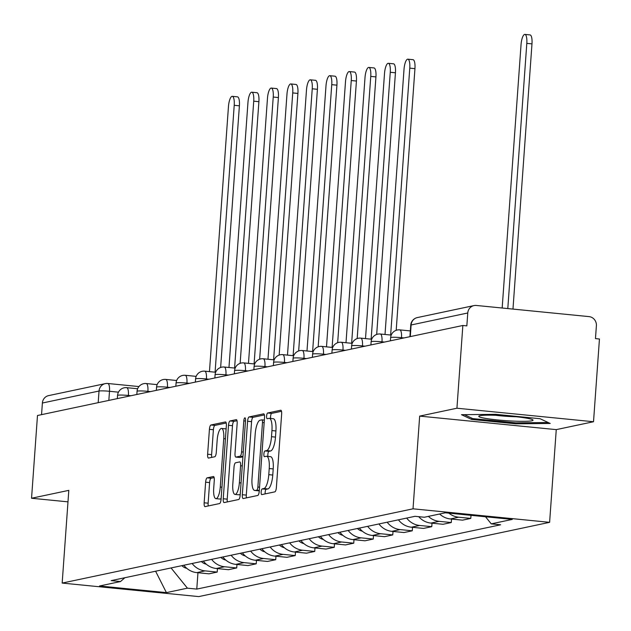 <?xml version="1.0" encoding="UTF-8"?>
<svg xmlns="http://www.w3.org/2000/svg" width="631" height="631" viewBox="0 0 631 631"><rect width="100%" height="100%" fill="white"/><g stroke="black" fill="none" stroke-linecap="round" stroke-linejoin="round"><path stroke-width="0.95" d="M261.163 491.935A2.879 0.844 -84.3 0 0 261.739 494.617A2.879 0.844 -84.3 0 0 261.818 494.609L274.864 491.849A4.109 1.199 -84.3 0 0 276.378 487.511L281.647 414.054A4.109 1.199 -84.3 0 0 280.827 410.229A4.109 1.199 -84.3 0 0 280.708 410.237L267.67 412.997A2.879 0.844 -84.3 0 0 266.605 416.034A2.879 0.844 -84.3 0 0 267.181 418.716A2.879 0.844 -84.3 0 0 267.26 418.708L268.948 418.353A13.141 3.841 -84.3 0 1 269.311 418.329A13.141 3.841 -84.3 0 1 271.937 430.579L271.504 436.699A13.141 3.841 -84.3 0 1 266.637 450.589L264.949 450.944A2.879 0.844 -84.3 0 0 263.884 453.989A2.879 0.844 -84.3 0 0 264.46 456.663A2.879 0.844 -84.3 0 0 264.539 456.663L266.227 456.3A13.141 3.841 -84.3 0 1 266.59 456.284A13.141 3.841 -84.3 0 1 269.216 468.533L268.782 474.654A13.141 3.841 -84.3 0 1 263.916 488.544L262.228 488.899A2.879 0.844 -84.3 0 0 261.163 491.935M266.59 456.284L270.573 456.678A13.141 3.841 -84.3 0 1 273.199 468.928L272.766 475.048A13.141 3.841 -84.3 0 1 267.899 488.938L266.211 489.293A2.879 0.844 -84.3 0 0 265.146 492.33A2.879 0.844 -84.3 0 0 265.178 493.899M281.505 411.302L271.653 413.392A2.879 0.844 -84.3 0 0 270.589 416.428A2.879 0.844 -84.3 0 0 270.715 418.471M269.311 418.329L273.294 418.724A13.141 3.841 -84.3 0 1 275.921 430.973L275.487 437.094A13.141 3.841 -84.3 0 1 270.62 450.984L268.932 451.339A2.879 0.844 -84.3 0 0 267.867 454.383A2.879 0.844 -84.3 0 0 267.994 456.418M207.149 477.848A4.109 1.199 -84.3 0 0 205.627 482.187L204.152 502.797A4.109 1.199 -84.3 0 0 204.972 506.63A4.109 1.199 -84.3 0 0 205.091 506.622L219.572 503.554A4.109 1.199 -84.3 0 0 221.087 499.216L226.355 425.759A4.109 1.199 -84.3 0 0 225.535 421.926A4.109 1.199 -84.3 0 0 225.417 421.934L210.935 425.002A4.109 1.199 -84.3 0 0 209.421 429.34L207.631 454.233A4.109 1.199 -84.3 0 0 208.459 458.067A4.109 1.199 -84.3 0 0 208.569 458.059L214.769 456.741A4.109 1.199 -84.3 0 0 216.283 452.403L217.174 440.059A10.987 3.21 -84.3 0 1 221.536 428.433A10.987 3.21 -84.3 0 1 223.737 438.671L220.274 487.029A10.987 3.21 -84.3 0 1 215.905 498.656A10.987 3.21 -84.3 0 1 213.704 488.418L214.28 480.357A4.109 1.199 -84.3 0 0 213.459 476.531A4.109 1.199 -84.3 0 0 213.349 476.539L207.149 477.848L211.133 478.243A4.109 1.199 -84.3 0 0 209.61 482.581L208.135 503.191A4.109 1.199 -84.3 0 0 208.277 505.944M419.67 416.105L556.258 429.624L593.519 421.737L456.931 408.218L419.67 416.105L413.021 508.815L62.169 583.076L68.811 490.358L31.55 498.245L37.481 415.513L462.854 325.478L466.837 325.872L467.768 312.984L411.12 324.973A8.369 0.741 -175.9 0 0 410.742 325.162L409.913 336.686M456.931 408.218L462.854 325.478M242.32 494.72A4.109 1.199 -84.3 0 0 243.148 498.545A4.109 1.199 -84.3 0 0 243.258 498.545L257.74 495.477A4.109 1.199 -84.3 0 0 259.262 491.139L264.523 417.683A4.109 1.199 -84.3 0 0 263.703 413.849A4.109 1.199 -84.3 0 0 263.592 413.857L249.111 416.925A4.109 1.199 -84.3 0 0 247.589 421.263L242.32 494.72L246.303 495.114A4.109 1.199 -84.3 0 0 246.445 497.867M238.652 499.515L224.171 502.584A4.109 1.199 -84.3 0 1 224.06 502.584A4.109 1.199 -84.3 0 1 223.24 498.758L228.501 425.302A4.109 1.199 -84.3 0 1 230.023 420.964L236.223 419.654A4.109 1.199 -84.3 0 1 236.333 419.647A4.109 1.199 -84.3 0 1 237.153 423.472L235.024 453.263A4.109 1.199 -84.3 0 0 235.844 457.089A4.109 1.199 -84.3 0 0 235.955 457.081L240.064 456.213A4.109 1.199 -84.3 0 0 241.586 451.875L243.811 420.861A2.879 0.844 -84.3 0 1 244.954 417.817A2.879 0.844 -84.3 0 1 245.53 420.491L240.174 495.177A4.109 1.199 -84.3 0 1 238.652 499.515M593.519 421.737L599.45 339.005L595.467 338.61L596.39 325.722A8.369 7.966 78 0 0 589.023 316.612L476.326 305.459A8.369 7.966 78 0 0 473.999 305.585A8.369 7.966 78 0 0 467.768 312.984M556.258 429.624L549.609 522.334L198.757 596.595L62.169 583.076M31.55 498.245L67.99 501.85M41.551 414.646L42.387 403.02A8.369 7.966 -102 0 1 48.619 395.613L105.259 383.632A8.369 7.966 78 0 0 99.028 391.031L42.387 403.02M471.002 515.33L470.781 518.414L458.634 517.207A19.245 18.331 -102 0 1 448.893 513.145M439.633 514.005A19.245 18.331 78 0 0 450.384 518.958L462.531 520.157L470.781 518.414M451.528 519.068L451.275 522.539L439.129 521.34A19.245 18.331 -102 0 1 428.378 516.387M418.732 516.679A19.245 18.331 78 0 0 430.878 523.083L443.025 524.282L451.275 522.539M432.022 523.194L431.77 526.664L419.623 525.465A19.245 18.331 -102 0 1 406.68 518.075M398.429 519.818A19.245 18.331 78 0 0 411.373 527.208L423.519 528.415L431.77 526.664M412.516 527.327L412.264 530.797L400.117 529.59A19.245 18.331 -102 0 1 387.174 522.2M378.915 523.951A19.245 18.331 78 0 0 391.867 531.341L404.014 532.54L412.264 530.797M393.01 531.452L392.758 534.922L380.611 533.723A19.245 18.331 -102 0 1 367.668 526.333M359.41 528.076A19.245 18.331 78 0 0 372.361 535.467L384.508 536.673L392.758 534.922M373.505 535.585L373.252 539.055L361.106 537.849A19.245 18.331 -102 0 1 348.162 530.458M339.904 532.209A19.245 18.331 78 0 0 352.855 539.6L365.002 540.799L373.252 539.055M353.999 539.71L353.746 543.181L341.6 541.982A19.245 18.331 -102 0 1 328.656 534.591M320.398 536.334A19.245 18.331 78 0 0 333.349 543.725L345.496 544.924L353.746 543.181M334.493 543.835L334.241 547.306L322.094 546.107A19.245 18.331 -102 0 1 309.151 538.716M300.892 540.459A19.245 18.331 78 0 0 313.844 547.85L325.99 549.057L334.241 547.306M314.987 547.968L314.735 551.439L302.588 550.232A19.245 18.331 -102 0 1 289.645 542.841M281.387 544.592A19.245 18.331 78 0 0 294.338 551.983L306.485 553.182L314.735 551.439M295.482 552.093L295.229 555.564L283.082 554.365A19.245 18.331 -102 0 1 270.139 546.974M261.881 548.718A19.245 18.331 78 0 0 274.832 556.108L286.979 557.315L295.229 555.564M275.976 556.226L275.723 559.697L263.577 558.49A19.245 18.331 -102 0 1 250.633 551.1M242.375 552.851A19.245 18.331 78 0 0 255.326 560.241L267.473 561.44L275.723 559.697M256.47 560.352L256.218 563.822L244.071 562.623A19.245 18.331 -102 0 1 231.127 555.233M222.869 556.976A19.245 18.331 78 0 0 235.82 564.366L247.967 565.573L256.218 563.822M236.964 564.477L236.712 567.947L224.565 566.748A19.245 18.331 -102 0 1 211.622 559.358M203.363 561.101A19.245 18.331 78 0 0 216.315 568.492L228.461 569.698L236.712 567.947M217.458 568.61L217.206 572.08L205.059 570.874A19.245 18.331 -102 0 1 192.116 563.483M183.858 565.234A19.245 18.331 78 0 0 196.809 572.625L208.956 573.824L217.206 572.08M171.048 567.947L187.423 588.171L166.41 592.619L99.509 585.994L120.521 581.545L111.159 580.623L415.001 516.316L424.355 517.239L445.368 512.79L512.269 519.416L491.257 523.864L485.515 516.765M187.423 588.171L196.777 589.094L500.62 524.787L491.257 523.864M413.021 508.815L549.609 522.334M515.961 423.827L550.216 423.472L540.097 418.724L495.721 414.33L461.466 414.685L471.594 419.434L515.961 423.827L516.032 422.849M197.953 572.735L196.777 589.094M120.521 581.545L124.875 577.72M155.597 571.213L166.41 592.619M471.688 418.108L471.594 419.434M264.389 414.93L253.086 417.32A4.109 1.199 -84.3 0 0 251.572 421.658L246.303 495.114M256.801 490.05A2.879 0.844 -84.3 0 0 257.866 487.014L262.488 422.533A2.879 0.844 -84.3 0 0 261.912 419.852A2.879 0.844 -84.3 0 0 261.833 419.86L260.051 420.23A13.141 3.841 -84.3 0 0 255.184 434.12L252.029 478.195A13.141 3.841 -84.3 0 0 254.664 490.445A13.141 3.841 -84.3 0 0 255.019 490.429L259.317 490.295M258.292 490.752A13.141 3.841 -84.3 0 0 258.647 490.839A13.141 3.841 -84.3 0 0 259.002 490.823L255.019 490.429M237.019 420.719L234.006 421.358A4.109 1.199 -84.3 0 0 232.484 425.696L227.223 499.153A4.109 1.199 -84.3 0 0 227.357 501.905M239.717 457.459A4.109 1.199 -84.3 0 0 239.827 457.483A4.109 1.199 -84.3 0 0 239.938 457.475L242.919 456.844M232.807 484.174A10.987 3.21 -84.3 0 0 235.008 494.412A10.987 3.21 -84.3 0 0 239.37 482.786L240.592 465.749A4.109 1.199 -84.3 0 0 239.772 461.924A4.109 1.199 -84.3 0 0 239.654 461.924L235.544 462.799A4.109 1.199 -84.3 0 0 234.022 467.137L232.807 484.174M235.008 494.412L238.983 494.807A10.987 3.21 -84.3 0 0 240.245 494.152M214.146 477.604L211.133 478.243M215.905 498.656L219.888 499.05A10.987 3.21 -84.3 0 0 221.15 498.395M226.119 429.096A10.987 3.21 -84.3 0 0 225.519 428.828L221.536 428.433M226.213 423.007L214.919 425.397A4.109 1.199 -84.3 0 0 213.396 429.735L211.614 454.628A4.109 1.199 -84.3 0 0 211.756 457.38M507.797 308.575L526.806 43.373A9.623 2.816 -84.3 0 0 524.874 34.405A9.623 2.816 -84.3 0 0 521.048 44.588L502.166 308.015M524.874 34.405L530.056 34.918A9.623 2.816 95.7 0 1 531.98 43.886L512.971 309.087M499.997 415.474A27.196 2.406 -175.9 0 0 479.118 415.955A27.196 2.406 -175.9 0 0 511.804 421.019A27.196 2.406 -175.9 0 0 532.738 419.796A27.196 2.406 -175.9 0 0 499.997 415.474M495.792 415.293A20.594 1.822 -175.9 0 0 510.645 416.555A20.594 1.822 -175.9 0 0 516.332 416.768M548.173 422.51L515.708 422.849L472.714 418.59L464.321 414.654M357.414 528.502A10.459 9.962 78 0 0 362.36 531.192M390.636 335.029L409.771 68.148A9.623 2.816 -84.3 0 0 407.839 59.172A9.623 2.816 -84.3 0 0 404.014 69.363L385.013 334.469M407.839 59.172L413.021 59.685A9.623 2.816 95.7 0 1 414.946 68.661L396.189 330.321M337.908 532.627A10.459 9.962 78 0 0 342.854 535.325M371.131 339.155L390.266 72.273A9.623 2.816 -84.3 0 0 388.333 63.305A9.623 2.816 -84.3 0 0 384.508 73.488L365.507 338.602M388.333 63.305L393.515 63.818A9.623 2.816 95.7 0 1 395.44 72.786L376.683 334.446M318.403 536.76A10.459 9.962 78 0 0 323.348 539.45M351.625 343.288L370.76 76.398A9.623 2.816 -84.3 0 0 368.827 67.43A9.623 2.816 -84.3 0 0 365.002 77.621L346.001 342.728M368.827 67.43L374.009 67.943A9.623 2.816 95.7 0 1 375.934 76.911L357.178 338.571M298.897 540.885A10.459 9.962 78 0 0 303.842 543.583M332.119 347.413L351.254 80.531A9.623 2.816 -84.3 0 0 349.322 71.563A9.623 2.816 -84.3 0 0 345.496 81.746L326.495 346.861M349.322 71.563L354.504 72.076A9.623 2.816 95.7 0 1 356.428 81.044L337.672 342.704M279.391 545.01A10.459 9.962 78 0 0 284.336 547.708M312.613 351.546L331.748 84.657A9.623 2.816 -84.3 0 0 329.816 75.688A9.623 2.816 -84.3 0 0 325.99 85.879L306.989 350.986M329.816 75.688L334.998 76.201A9.623 2.816 95.7 0 1 336.922 85.169L318.166 346.829M259.885 549.144A10.459 9.962 78 0 0 264.831 551.833M293.107 355.671L312.242 88.79A9.623 2.816 -84.3 0 0 310.31 79.814A9.623 2.816 -84.3 0 0 306.485 90.004L287.484 355.111M310.31 79.814L315.484 80.326A9.623 2.816 95.7 0 1 317.417 89.302L298.66 350.962M240.379 553.269A10.459 9.962 78 0 0 245.325 555.966M273.602 359.796L292.737 92.915A9.623 2.816 -84.3 0 0 290.804 83.947A9.623 2.816 -84.3 0 0 286.979 94.129L267.978 359.244M290.804 83.947L295.978 84.459A9.623 2.816 95.7 0 1 297.911 93.427L279.154 355.087M220.874 557.402A10.459 9.962 78 0 0 225.819 560.091M254.096 363.929L273.231 97.04A9.623 2.816 -84.3 0 0 271.298 88.072A9.623 2.816 -84.3 0 0 267.473 98.262L248.472 363.369M271.298 88.072L276.473 88.585A9.623 2.816 95.7 0 1 278.405 97.553L259.649 359.213M201.368 561.527A10.459 9.962 78 0 0 206.313 564.224M234.59 368.054L253.725 101.173A9.623 2.816 -84.3 0 0 251.793 92.205A9.623 2.816 -84.3 0 0 247.967 102.388L228.966 367.502M251.793 92.205L256.967 92.718A9.623 2.816 95.7 0 1 258.899 101.686L240.143 363.346M181.862 565.66A10.459 9.962 78 0 0 186.808 568.35M215.084 372.187L234.219 105.298A9.623 2.816 -84.3 0 0 232.287 96.33A9.623 2.816 -84.3 0 0 228.461 106.521L209.46 371.627M232.287 96.33L237.461 96.843A9.623 2.816 95.7 0 1 239.394 105.811L220.637 367.471M118.462 392.174L109.494 391.283A8.369 0.741 -175.9 0 0 99.028 391.031L98.191 402.657M108.84 400.409L109.494 391.283A8.369 2.445 95.7 0 0 107.814 383.49A8.369 8.369 0 0 0 105.259 383.632A8.369 7.966 78 0 1 107.585 383.498A8.369 2.445 95.7 0 1 107.814 383.49L138.938 386.566M216.315 568.492L224.565 566.748M235.82 564.366L244.071 562.623M255.326 560.241L263.577 558.49M274.832 556.108L283.082 554.365M294.338 551.983L302.588 550.232M313.844 547.85L322.094 546.107M333.349 543.725L341.6 541.982M352.855 539.6L361.106 537.849M372.361 535.467L380.611 533.723M391.867 531.341L400.117 529.59M411.373 527.208L419.623 525.465M430.878 523.083L439.129 521.34M450.384 518.958L458.634 517.207M196.809 572.625L205.059 570.874M130.956 395.724L128.401 395.471A8.369 0.741 -175.9 0 0 117.555 395.408L117.327 398.611M128.345 396.276L128.401 395.471A8.369 2.445 95.7 0 0 126.728 387.671A8.369 8.369 0 0 0 117.555 395.408M150.462 391.599L147.906 391.346A8.369 0.741 -175.9 0 0 137.061 391.275L136.832 394.485M147.851 392.151L147.906 391.346A8.369 2.445 95.7 0 0 146.234 383.545A8.369 8.369 0 0 0 137.061 391.275M169.968 387.466L167.412 387.213A8.369 0.741 -175.9 0 0 156.567 387.15L156.338 390.352M167.357 388.026L167.412 387.213A8.369 2.445 95.7 0 0 165.74 379.42A8.369 8.369 0 0 0 156.567 387.15M189.474 383.34L186.918 383.088A8.369 0.741 -175.9 0 0 176.073 383.017L175.844 386.227M186.863 383.893L186.918 383.088A8.369 2.445 95.7 0 0 185.246 375.287A8.369 8.369 0 0 0 176.073 383.017M208.979 379.215L206.424 378.963A8.369 0.741 -175.9 0 0 195.578 378.892L195.35 382.094M206.369 379.767L206.424 378.963A8.369 2.445 95.7 0 0 204.752 371.162A8.369 8.369 0 0 0 195.578 378.892M228.485 375.082L225.93 374.83A8.369 0.741 -175.9 0 0 215.084 374.759L214.855 377.969M225.874 375.634L225.93 374.83A8.369 2.445 95.7 0 0 224.257 367.029A8.369 8.369 0 0 0 215.084 374.759M247.991 370.957L245.435 370.705A8.369 0.741 -175.9 0 0 234.59 370.634L234.361 373.844M245.38 371.509L245.435 370.705A8.369 2.445 95.7 0 0 243.763 362.904A8.369 8.369 0 0 0 234.59 370.634M267.497 366.824L264.941 366.572A8.369 0.741 -175.9 0 0 254.096 366.508L253.867 369.711M264.886 367.376L264.941 366.572A8.369 2.445 95.7 0 0 263.269 358.779A8.369 8.369 0 0 0 254.096 366.508M287.002 362.699L284.447 362.446A8.369 0.741 -175.9 0 0 273.602 362.375L273.373 365.586M284.392 363.251L284.447 362.446A8.369 2.445 95.7 0 0 282.775 354.646A8.369 8.369 0 0 0 273.602 362.375M306.508 358.574L303.953 358.321A8.369 0.741 -175.9 0 0 293.107 358.25L292.879 361.453M303.897 359.126L303.953 358.321A8.369 2.445 95.7 0 0 302.281 350.52A8.369 8.369 0 0 0 293.107 358.25M326.014 354.441L323.458 354.188A8.369 0.741 -175.9 0 0 312.613 354.117L312.384 357.327M323.403 354.993L323.458 354.188A8.369 2.445 95.7 0 0 321.786 346.387A8.369 8.369 0 0 0 312.613 354.117M345.52 350.315L342.964 350.063A8.369 0.741 -175.9 0 0 332.119 349.992L331.89 353.202M342.909 350.868L342.964 350.063A8.369 2.445 95.7 0 0 341.292 342.262A8.369 8.369 0 0 0 332.119 349.992M365.026 346.182L362.478 345.93A8.369 0.741 -175.9 0 0 351.625 345.867L351.396 349.069M362.415 346.734L362.478 345.93A8.369 2.445 95.7 0 0 360.798 338.137A8.369 8.369 0 0 0 351.625 345.867M384.531 342.057L381.984 341.805A8.369 0.741 -175.9 0 0 371.131 341.734L370.902 344.944M381.921 342.609L381.984 341.805A8.369 2.445 95.7 0 0 380.304 334.004A8.369 8.369 0 0 0 371.131 341.734M404.037 337.932L401.49 337.68A8.369 0.741 -175.9 0 0 390.636 337.609L390.408 340.811M401.426 338.484L401.49 337.68A8.369 2.445 95.7 0 0 399.809 329.879A8.369 8.369 0 0 0 390.636 337.609M399.581 329.887A8.369 2.445 95.7 0 1 399.809 329.879L410.324 330.92M380.075 334.02A8.369 2.445 95.7 0 1 380.304 334.004L391.22 335.085M360.569 338.145A8.369 2.445 95.7 0 1 360.798 338.137L371.714 339.218M341.063 342.278A8.369 2.445 95.7 0 1 341.292 342.262L352.208 343.343M321.558 346.403A8.369 2.445 95.7 0 1 321.786 346.387L332.703 347.468M302.052 350.536A8.369 2.445 95.7 0 1 302.281 350.52L313.197 351.601M282.546 354.661A8.369 2.445 95.7 0 1 282.775 354.646L293.691 355.726M263.04 358.787A8.369 2.445 95.7 0 1 263.269 358.779L274.185 359.859M243.534 362.92A8.369 2.445 95.7 0 1 243.763 362.904L254.679 363.984M224.029 367.045A8.369 2.445 95.7 0 1 224.257 367.029L235.174 368.11M204.523 371.178A8.369 2.445 95.7 0 1 204.752 371.162L215.668 372.243M185.017 375.303A8.369 2.445 95.7 0 1 185.246 375.287L196.162 376.368M165.511 379.428A8.369 2.445 95.7 0 1 165.74 379.42L176.656 380.501M146.006 383.561A8.369 2.445 95.7 0 1 146.234 383.545L157.151 384.626M126.5 387.686A8.369 2.445 95.7 0 1 126.728 387.671L137.645 388.751M410.292 336.607L411.12 324.973A8.369 7.966 78 0 1 417.351 317.574A8.369 8.369 0 0 0 410.742 325.162M267.899 488.938L263.916 488.544M272.766 475.048L268.782 474.654M273.199 468.928L269.216 468.533M268.932 451.339L264.949 450.944M270.62 450.984L266.637 450.589M275.487 437.094L271.504 436.699M275.921 430.973L271.937 430.579M271.653 413.392L267.67 412.997M266.211 489.293L262.228 488.899M251.572 421.658L247.589 421.263M253.086 417.32L249.111 416.925M259.546 487.179L257.866 487.014M264.168 422.699L262.488 422.533M261.912 419.852L264.35 420.096L261.983 419.875M227.223 499.153L223.24 498.758M232.484 425.696L228.501 425.302M234.006 421.358L230.023 420.964M239.938 457.475L235.955 457.081M242.951 456.497L240.064 456.213M243.266 452.041L241.586 451.875M245.491 421.027L243.811 420.861M241.05 482.952L239.37 482.786M242.272 465.915L240.592 465.749M221.954 487.195L220.274 487.029M225.417 438.837L223.737 438.671M211.614 454.628L207.631 454.233M213.396 429.735L209.421 429.34M214.919 425.397L210.935 425.002M208.135 503.191L204.152 502.797M209.61 482.581L205.627 482.187M531.98 43.886L526.806 43.373M414.946 68.661L409.771 68.148M395.44 72.786L390.266 72.273M375.934 76.911L370.76 76.398M356.428 81.044L351.254 80.531M336.922 85.169L331.748 84.657M317.417 89.302L312.242 88.79M297.911 93.427L292.737 92.915M278.405 97.553L273.231 97.04M258.899 101.686L253.725 101.173M239.394 105.811L234.219 105.298M417.351 317.574L473.999 305.585M258.647 490.839L254.664 490.445M239.827 457.483L235.844 457.089"/></g></svg>
